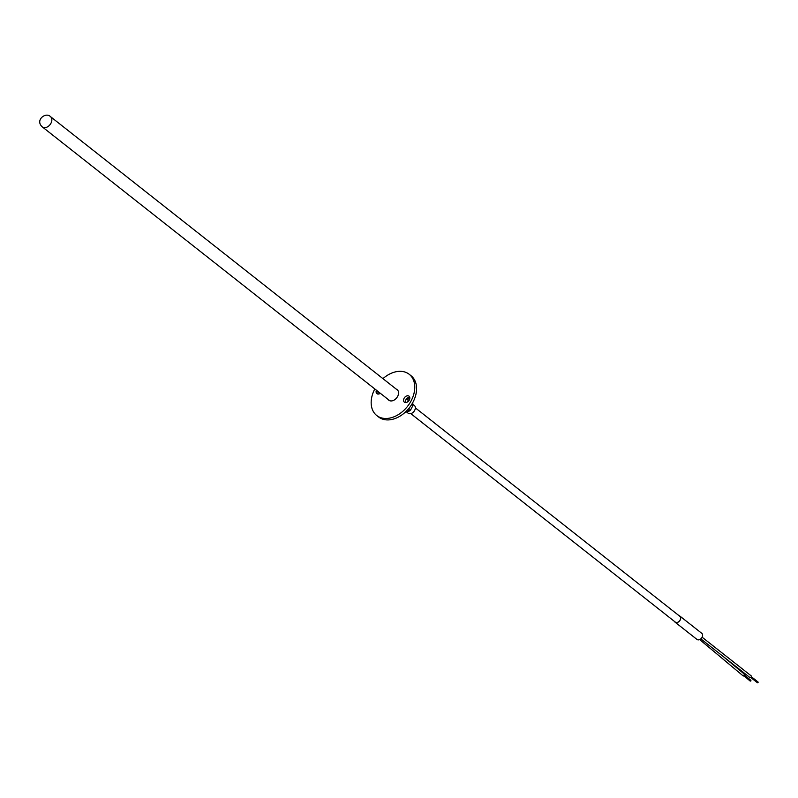 <?xml version="1.0" encoding="UTF-8"?>
<svg xmlns="http://www.w3.org/2000/svg" width="798" height="798" viewBox="0 0 798 798"><rect width="100%" height="100%" fill="white"/><g stroke="black" fill="none" stroke-linecap="round" stroke-linejoin="round"><path stroke-width="1.2" d="M407.748 409.703L409.394 411L405.204 412.257M411.668 404.516L412.925 405.504L410.641 409.913A6.564 4.638 128.2 0 1 409.394 411M410.641 409.913L408.815 408.476M407.199 402.142A6.564 4.638 -51.8 0 0 407.439 401.185L407.997 401.623M412.466 403.18L412.995 404.057A6.564 4.638 128.2 0 1 412.925 405.504M412.995 404.057L412.277 403.489M408.825 400.766L407.509 399.728A6.564 4.638 -51.8 0 0 407.13 398.202M407.389 397.993L409.484 399.638M675.098 622.201L696.993 639.447A3.88 2.743 -51.8 0 0 702.1 637.243A3.88 2.743 -51.8 0 0 701.801 633.353L679.906 616.096A3.88 2.743 128.2 0 1 680.215 619.986A3.88 2.743 128.2 0 1 675.098 622.201A3.88 2.743 128.2 0 1 674.529 621.482M679.288 615.876A3.781 2.673 128.2 0 1 679.846 616.186A3.781 2.673 128.2 0 1 680.145 619.966A3.781 2.673 128.2 0 1 675.168 622.121A3.781 2.673 128.2 0 1 674.739 621.652M679.078 615.717A3.88 2.743 128.2 0 1 679.906 616.096M396.187 389.085A6.733 4.758 128.2 0 1 397.135 389.614A6.733 4.758 128.2 0 1 397.214 397.115A6.733 4.758 128.2 0 1 389.923 400.776A6.733 4.758 128.2 0 1 388.796 400.187A6.733 4.758 128.2 0 1 388.067 399.399M380.317 393.284A3.781 2.673 128.2 0 1 377.534 393.943A3.781 2.673 128.2 0 1 376.905 393.614A3.781 2.673 128.2 0 1 376.427 390.212M408.396 395.858A3.781 2.673 128.2 0 1 409.035 396.187A3.781 2.673 128.2 0 1 409.075 400.406A3.781 2.673 128.2 0 1 404.985 402.451A3.781 2.673 128.2 0 1 404.357 402.132A3.781 2.673 128.2 0 1 404.307 397.913A3.781 2.673 128.2 0 1 408.396 395.858M374.811 388.945A26.244 18.534 -51.8 0 0 376.726 415.509A26.244 18.534 -51.8 0 0 381.095 417.793A26.244 18.534 -51.8 0 0 409.544 403.549A26.244 18.534 -51.8 0 0 409.214 374.292A26.244 18.534 -51.8 0 0 404.835 372.008A26.244 18.534 -51.8 0 0 382.93 378.641M376.726 415.509L378.541 416.945A26.244 18.534 -51.8 0 0 382.92 419.229A26.244 18.534 -51.8 0 0 411.359 404.985A26.244 18.534 -51.8 0 0 411.03 375.728L409.214 374.292M378.242 391.658A3.781 2.673 -51.8 0 0 378.043 394.032M409.713 397.204A3.781 2.673 -51.8 0 0 406.421 398.94A3.781 2.673 -51.8 0 0 405.494 402.551M406.461 411.878L408.117 413.194A4.988 3.521 -51.8 0 0 408.955 413.623A4.988 3.521 -51.8 0 0 414.352 410.92A4.988 3.521 -51.8 0 0 414.292 405.364L413.005 404.347M743.157 675.856L744.644 674.42L723.138 656.445M700.824 638.859L749.811 677.472A1.047 0.738 -51.8 0 0 751.118 675.826L702.12 637.213M757.422 682.29L758.1 682.499L757.581 682.091M750.22 680.634L750.958 680.884L750.399 680.415M397.863 390.402L50.474 116.628A6.564 4.638 128.2 0 1 50.982 123.201A6.564 4.638 128.2 0 1 43.441 127.5A6.564 4.638 128.2 0 1 42.344 126.932L389.743 400.716M50.474 116.628C45.805 111.66 34.673 120.219 42.344 126.932M410.8 413.633L675.726 622.42M415.349 407.868L680.275 616.655M757.462 682.779L750.679 677.432M750.27 681.143L744.185 676.056M743.297 676.036L699.686 639.587M758.06 682.021L751.287 676.674M750.908 680.375L744.823 675.288"/></g></svg>
